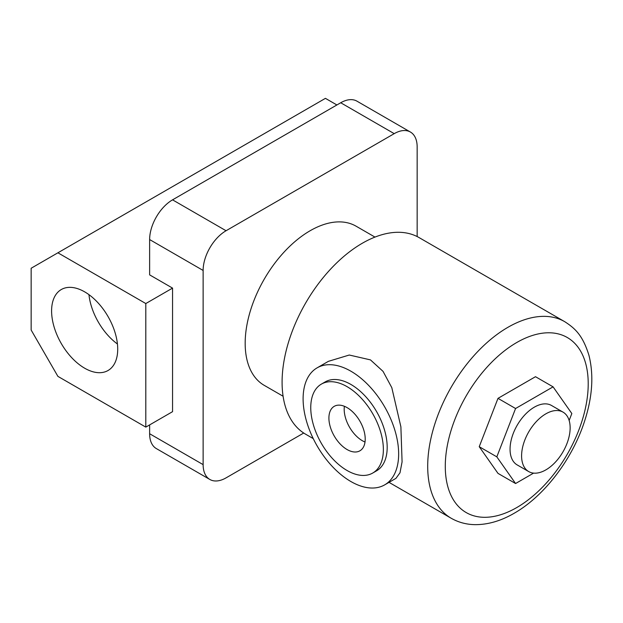 <?xml version="1.0" encoding="UTF-8"?>
<svg xmlns="http://www.w3.org/2000/svg" width="623" height="623" viewBox="0 0 623 623"><rect width="100%" height="100%" fill="white"/><g stroke="black" fill="none" stroke-linecap="round" stroke-linejoin="round"><path stroke-width="0.93" d="M84.658 291.852A46.748 26.991 -120 0 0 61.28 289.539A46.748 26.991 -120 0 0 54.115 327.005A46.748 26.991 -120 0 0 84.658 368.201A46.748 26.991 -120 0 0 108.028 370.514A46.748 26.991 -120 0 0 115.2 333.056A46.748 26.991 -120 0 0 84.658 291.852M88.949 294.656A46.748 26.991 -120 0 0 117.436 343.997M283.091 396.236L264.199 385.333A91.885 53.048 -60 0 1 250.119 311.702A91.885 53.048 -60 0 1 310.137 230.736A91.885 53.048 -60 0 1 356.083 226.188L374.968 237.09M336.895 104.968L325.424 98.348L31.15 268.248L31.15 330.026L57.9 376.37L145.805 427.113L172.555 411.671L172.555 288.106L149.629 274.868L149.629 239.559A32.427 18.721 -60 0 1 172.555 199.843L226.063 230.736A32.427 18.721 120 0 0 203.129 270.452L203.129 464.626A32.427 18.721 120 0 0 209.85 479.469A32.427 18.721 120 0 0 226.063 477.864L303.713 433.032M417.153 236.553L417.153 146.888A32.427 18.721 120 0 0 410.432 132.045A32.427 18.721 120 0 0 394.219 133.649L226.063 230.736M149.629 424.909L149.629 433.733L203.129 464.626M209.85 479.469L156.342 448.583A32.427 18.721 -60 0 1 149.629 433.733M394.219 133.649L340.719 102.756L172.555 199.843M340.719 102.756A32.427 18.721 -60 0 1 356.932 101.152L410.432 132.045M145.805 427.113L145.805 303.549L172.555 288.106M145.805 303.549L57.9 252.798M347.058 407.606A25.675 14.82 -120 0 0 334.224 406.336A25.675 14.82 -120 0 0 330.291 426.911A25.675 14.82 -120 0 0 347.058 449.533A25.675 14.82 -120 0 0 359.899 450.803A25.675 14.82 -120 0 0 363.832 430.228A25.675 14.82 -120 0 0 347.058 407.606M344.387 406.297A25.675 14.82 -120 0 0 362.345 440.71A25.675 14.82 -120 0 0 365.016 442.019M347.058 470.497A51.343 29.647 -120 0 0 372.733 473.036A51.343 29.647 -120 0 0 380.606 431.895A51.343 29.647 -120 0 0 347.058 386.649A51.343 29.647 -120 0 0 321.39 384.103A51.343 29.647 -120 0 0 313.517 425.244A51.343 29.647 -120 0 0 347.058 470.497M372.733 473.036L376.557 470.832A51.343 29.647 -120 0 0 384.422 429.683A51.343 29.647 -120 0 0 350.881 384.438A51.343 29.647 -120 0 0 325.206 381.899L321.39 384.103M545.873 413.828A34.32 19.811 120 0 0 523.445 444.074A34.32 19.811 120 0 0 528.709 471.58A34.32 19.811 120 0 0 545.873 469.874A34.32 19.811 120 0 0 568.293 439.636A34.32 19.811 120 0 0 563.028 412.13A34.32 19.811 120 0 0 545.873 413.828M528.709 471.58L517.168 464.914A34.32 19.811 -60 0 1 511.904 437.408A34.32 19.811 -60 0 1 534.324 407.169A34.32 19.811 -60 0 1 551.487 405.464L563.028 412.13M350.881 481.524A67.557 39.008 -120 0 0 384.664 484.873A67.557 39.008 -120 0 0 395.013 430.734A67.557 39.008 -120 0 0 350.881 371.199A67.557 39.008 -120 0 0 317.099 367.858A67.557 39.008 -120 0 0 306.742 421.989A67.557 39.008 -120 0 0 350.881 481.524M384.664 484.873L395.94 478.363L399.997 472.787L402.084 461.838L400.885 426.802L391.805 387.654L383.044 371.37L370.467 359.892L349.269 355.024L328.376 361.348L317.099 367.858M564.711 321.67C575.239 328.453 582.754 335.392 588.945 355.328C594.062 375.716 592.341 398.463 583.774 423.593C571.221 460.701 543.778 496.414 514.17 513.259C501.032 520.898 488.004 524.698 475.092 524.652C466.432 524.527 458.466 522.393 451.208 518.258A113.503 65.532 -60 0 1 433.81 427.308A113.503 65.532 -60 0 1 507.955 327.293A113.503 65.532 -60 0 1 564.711 321.67L419.1 237.604A113.503 65.532 120 0 0 362.345 243.227A113.503 65.532 120 0 0 288.2 343.242A113.503 65.532 120 0 0 305.597 434.192L313.244 438.608M569.142 420.478L571.836 413.532L553.084 386.852L535.5 376.705L497.995 398.354L479.235 446.699L497.995 473.379L515.571 483.526L533.607 473.114M553.084 386.852L515.571 408.509L496.819 456.846L515.571 483.526M496.819 456.846L479.235 446.699M515.571 408.509L497.995 398.354M203.129 270.452L149.629 239.559M516.747 342.518A101.074 58.352 120 0 0 445.281 466.3A101.074 58.352 120 0 0 516.747 507.566A101.074 58.352 120 0 0 588.213 383.776A101.074 58.352 120 0 0 516.747 342.518M451.208 518.258L389.017 482.358"/></g></svg>
